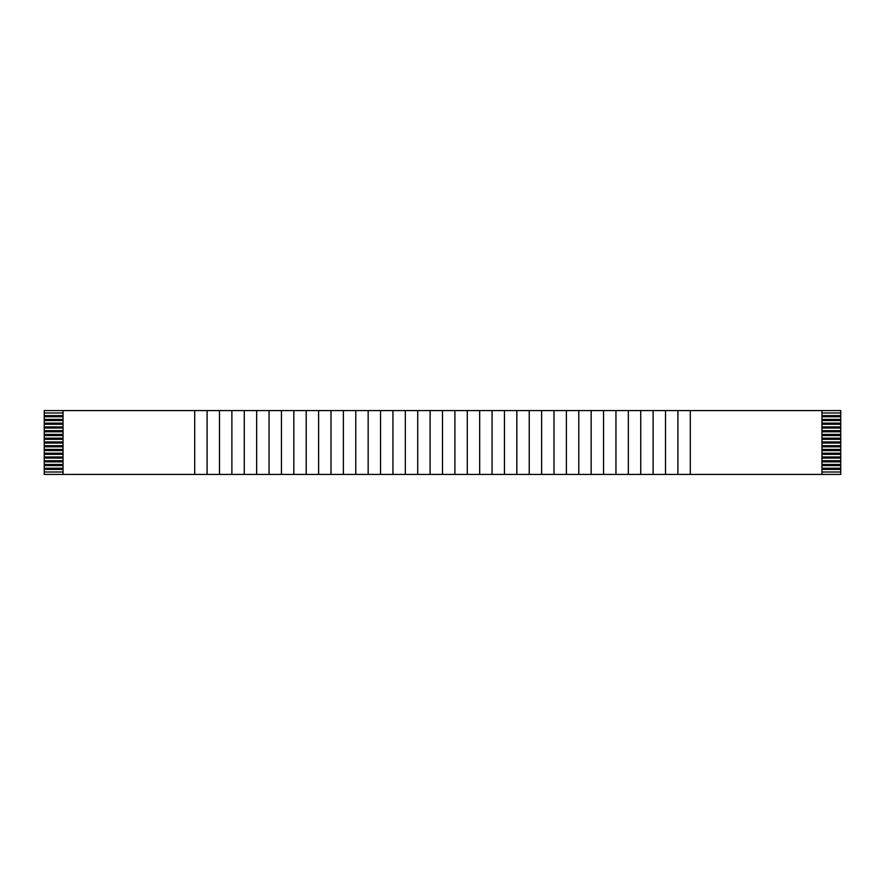 <?xml version="1.0" encoding="UTF-8"?>
<svg xmlns="http://www.w3.org/2000/svg" width="885" height="885" viewBox="0 0 885 885"><rect width="100%" height="100%" fill="white"/><g stroke="black" fill="none" stroke-linecap="round" stroke-linejoin="round"><path stroke-width="1.33" d="M63.034 474.437L63.034 410.563L63.034 474.437L194.711 474.437L194.711 410.563L44.25 410.563L44.25 412.996L44.25 410.563L194.711 410.563L194.711 474.437L207.101 474.437L207.101 410.563L194.711 410.563L207.101 410.563L207.101 474.437L219.491 474.437L219.491 410.563L207.101 410.563L219.491 410.563L219.491 474.437L231.881 474.437L231.881 410.563L219.491 410.563L231.881 410.563L231.881 474.437L244.271 474.437L244.271 410.563L231.881 410.563L244.271 410.563L244.271 474.437L256.661 474.437L256.661 410.563L244.271 410.563L256.661 410.563L256.661 474.437L269.051 474.437L269.051 410.563L256.661 410.563L269.051 410.563L269.051 474.437L281.441 474.437L281.441 410.563L269.051 410.563L281.441 410.563L281.441 474.437L293.82 474.437L293.831 410.563L281.441 410.563L293.82 410.563L293.831 474.437L306.21 474.437L306.21 410.563L293.831 410.563L306.21 410.563L306.21 474.437L318.6 474.437L318.611 410.563L306.21 410.563L318.6 410.563L318.611 474.437L330.99 474.437L330.99 410.563L318.611 410.563L330.99 410.563L330.99 474.437L343.38 474.437L343.38 410.563L330.99 410.563L343.38 410.563L343.38 474.437L355.77 474.437L355.77 410.563L343.38 410.563L355.77 410.563L355.77 474.437L368.16 474.437L368.16 410.563L355.77 410.563L368.16 410.563L368.16 474.437L380.55 474.437L380.55 410.563L368.16 410.563L380.55 410.563L380.55 474.437L392.94 474.437L392.94 410.563L380.55 410.563L392.94 410.563L392.94 474.437L405.33 474.437L405.33 410.563L392.94 410.563L405.33 410.563L405.33 474.437L417.72 474.437L417.72 410.563L405.33 410.563L417.72 410.563L417.72 474.437L430.11 474.437L430.11 410.563L417.72 410.563L430.11 410.563L430.11 474.437L442.5 474.437L442.5 410.563L430.11 410.563L442.5 410.563L442.5 474.437L454.89 474.437L454.89 410.563L442.5 410.563L454.89 410.563L454.89 474.437L467.28 474.437L467.28 410.563L454.89 410.563L467.28 410.563L467.28 474.437L479.67 474.437L479.67 410.563L467.28 410.563L479.67 410.563L479.67 474.437L492.06 474.437L492.06 410.563L479.67 410.563L492.06 410.563L492.06 474.437L504.45 474.437L504.45 410.563L492.06 410.563L504.45 410.563L504.45 474.437L516.829 474.437L516.84 410.563L504.45 410.563L516.829 410.563L516.84 474.437L529.23 474.437L529.23 410.563L516.84 410.563L529.23 410.563L529.23 474.437L541.609 474.437L541.62 410.563L529.23 410.563L541.609 410.563L541.62 474.437L553.999 474.437L553.999 410.563L541.62 410.563L553.999 410.563L553.999 474.437L566.389 474.437L566.389 410.563L553.999 410.563L566.389 410.563L566.389 474.437L578.779 474.437L578.779 410.563L566.389 410.563L578.779 410.563L578.779 474.437L591.169 474.437L591.169 410.563L578.779 410.563L591.169 410.563L591.169 474.437L603.559 474.437L603.559 410.563L591.169 410.563L603.559 410.563L603.559 474.437L615.949 474.437L615.949 410.563L603.559 410.563L615.949 410.563L615.949 474.437L628.339 474.437L628.339 410.563L615.949 410.563L628.339 410.563L628.339 474.437L640.729 474.437L640.729 410.563L628.339 410.563L640.729 410.563L640.729 474.437L653.119 474.437L653.119 410.563L640.729 410.563L653.119 410.563L653.119 474.437L665.509 474.437L665.509 410.563L653.119 410.563L665.509 410.563L665.509 474.437L677.899 474.437L677.899 410.563L665.509 410.563L677.899 410.563L677.899 474.437L690.289 474.437L690.289 410.563L677.899 410.563L690.289 410.563L690.289 474.437L840.75 474.437L840.75 472.004L840.75 474.437L821.966 474.437L821.966 410.563L821.966 474.437L44.25 474.437L44.25 416.758L63.034 416.758L44.25 416.758L44.25 415.629L44.25 420.519L63.034 420.519L44.25 420.519L44.25 424.28L63.034 424.28L44.25 424.28L44.25 428.03L63.034 428.03L44.25 428.03L44.25 431.791L63.034 431.791L44.25 431.791L44.25 435.553L63.034 435.553L44.25 435.553L44.25 439.303L63.034 439.303L44.25 439.303L44.25 443.064L63.034 443.064L44.25 443.064L44.25 446.825L63.034 446.825L44.25 446.825L44.25 450.576L63.034 450.576L44.25 450.576L44.25 454.337L63.034 454.337L44.25 454.337L44.25 458.098L63.034 458.098L44.25 458.098L44.25 461.848L63.034 461.848L44.25 461.848L44.25 465.61L63.034 465.61L44.25 465.61L44.25 469.371L63.034 469.371L44.25 469.371L44.25 474.437L63.034 474.437M840.75 415.629L821.966 415.629L840.75 415.629L840.75 416.758L840.75 412.996L840.75 415.629M821.966 416.758L840.75 416.758L840.75 472.004L821.966 472.004L840.75 472.004L840.75 468.242L821.966 468.242L840.75 468.242L840.75 464.481L821.966 464.481L840.75 464.481L840.75 460.72L821.966 460.72L840.75 460.72L840.75 456.97L821.966 456.97L840.75 456.97L840.75 453.209L821.966 453.209L840.75 453.209L840.75 449.447L821.966 449.447L840.75 449.447L840.75 445.697L821.966 445.697L840.75 445.697L840.75 441.936L821.966 441.936L840.75 441.936L840.75 438.175L821.966 438.175L840.75 438.175L840.75 434.424L821.966 434.424L840.75 434.424L840.75 430.663L821.966 430.663L840.75 430.663L840.75 426.902L821.966 426.902L840.75 426.902L840.75 423.152L821.966 423.152L840.75 423.152L840.75 419.39L821.966 419.39L840.75 419.39L840.75 416.758L821.966 416.758M840.75 410.563L840.75 412.996L840.75 410.563L690.289 410.563L840.75 410.563M821.966 420.519L840.75 420.519L821.966 420.519M821.966 424.28L840.75 424.28L821.966 424.28M821.966 428.03L840.75 428.03L821.966 428.03M821.966 431.791L840.75 431.791L821.966 431.791M821.966 435.553L840.75 435.553L821.966 435.553M821.966 439.303L840.75 439.303L821.966 439.303M821.966 443.064L840.75 443.064L821.966 443.064M821.966 446.825L840.75 446.825L821.966 446.825M821.966 450.576L840.75 450.576L821.966 450.576M821.966 454.337L840.75 454.337L821.966 454.337M821.966 458.098L840.75 458.098L821.966 458.098M821.966 461.848L840.75 461.848L821.966 461.848M821.966 465.61L840.75 465.61L821.966 465.61M821.966 469.371L840.75 469.371L821.966 469.371M63.034 415.629L44.25 415.629L44.25 412.996L63.034 412.996L44.25 412.996L44.25 415.629L63.034 415.629M63.034 419.39L44.25 419.39L63.034 419.39M63.034 423.152L44.25 423.152L63.034 423.152M63.034 426.902L44.25 426.902L63.034 426.902M63.034 430.663L44.25 430.663L63.034 430.663M63.034 434.424L44.25 434.424L63.034 434.424M63.034 438.175L44.25 438.175L63.034 438.175M63.034 441.936L44.25 441.936L63.034 441.936M63.034 445.697L44.25 445.697L63.034 445.697M63.034 449.447L44.25 449.447L63.034 449.447M63.034 453.209L44.25 453.209L63.034 453.209M63.034 456.97L44.25 456.97L63.034 456.97M63.034 460.72L44.25 460.72L63.034 460.72M63.034 464.481L44.25 464.481L63.034 464.481M63.034 468.242L44.25 468.242L63.034 468.242M63.034 472.004L44.25 472.004L63.034 472.004M821.966 412.996L840.75 412.996L821.966 412.996M219.491 472.004L219.491 469.371L219.491 472.004M244.271 472.004L244.271 469.371L244.271 472.004M269.051 472.004L269.051 469.371L269.051 472.004M318.6 472.004L318.611 469.371L318.6 472.004M343.38 472.004L343.38 469.371L343.38 472.004M368.16 472.004L368.16 469.371L368.16 472.004M392.94 472.004L392.94 469.371L392.94 472.004M417.72 472.004L417.72 469.371L417.72 472.004M467.28 472.004L467.28 469.371L467.28 472.004M492.06 472.004L492.06 469.371L492.06 472.004M516.84 472.004L516.84 469.371L516.84 472.004M541.609 472.004L541.62 469.371L541.609 472.004M566.389 472.004L566.389 469.371L566.389 472.004M591.169 472.004L591.169 469.371L591.169 472.004M615.949 472.004L615.949 469.371L615.949 472.004M640.729 472.004L640.729 469.371L640.729 472.004M665.509 472.004L665.509 469.371L665.509 472.004M690.289 472.004L690.289 469.371L690.289 472.004M219.491 468.242L219.491 465.61L219.491 468.242M244.271 468.242L244.271 465.61L244.271 468.242M269.051 468.242L269.051 465.61L269.051 468.242M318.6 468.242L318.611 465.61L318.6 468.242M343.38 468.242L343.38 465.61L343.38 468.242M368.16 468.242L368.16 465.61L368.16 468.242M392.94 468.242L392.94 465.61L392.94 468.242M417.72 468.242L417.72 465.61L417.72 468.242M467.28 468.242L467.28 465.61L467.28 468.242M492.06 468.242L492.06 465.61L492.06 468.242M516.84 468.242L516.84 465.61L516.84 468.242M541.609 468.242L541.62 465.61L541.609 468.242M566.389 468.242L566.389 465.61L566.389 468.242M591.169 468.242L591.169 465.61L591.169 468.242M615.949 468.242L615.949 465.61L615.949 468.242M640.729 468.242L640.729 465.61L640.729 468.242M665.509 468.242L665.509 465.61L665.509 468.242M690.289 468.242L690.289 465.61L690.289 468.242M219.491 464.481L219.491 461.848L219.491 464.481M244.271 464.481L244.271 461.848L244.271 464.481M269.051 464.481L269.051 461.848L269.051 464.481M318.6 464.481L318.611 461.848L318.6 464.481M343.38 464.481L343.38 461.848L343.38 464.481M368.16 464.481L368.16 461.848L368.16 464.481M392.94 464.481L392.94 461.848L392.94 464.481M417.72 464.481L417.72 461.848L417.72 464.481M467.28 464.481L467.28 461.848L467.28 464.481M492.06 464.481L492.06 461.848L492.06 464.481M516.84 464.481L516.84 461.848L516.84 464.481M541.609 464.481L541.62 461.848L541.609 464.481M566.389 464.481L566.389 461.848L566.389 464.481M591.169 464.481L591.169 461.848L591.169 464.481M615.949 464.481L615.949 461.848L615.949 464.481M640.729 464.481L640.729 461.848L640.729 464.481M665.509 464.481L665.509 461.848L665.509 464.481M690.289 464.481L690.289 461.848L690.289 464.481M219.491 460.72L219.491 458.098L219.491 460.72M244.271 460.72L244.271 458.098L244.271 460.72M269.051 460.72L269.051 458.098L269.051 460.72M318.6 460.72L318.611 458.098L318.6 460.72M343.38 460.72L343.38 458.098L343.38 460.72M368.16 460.72L368.16 458.098L368.16 460.72M392.94 460.72L392.94 458.098L392.94 460.72M417.72 460.72L417.72 458.098L417.72 460.72M467.28 460.72L467.28 458.098L467.28 460.72M492.06 460.72L492.06 458.098L492.06 460.72M516.84 460.72L516.84 458.098L516.84 460.72M541.609 460.72L541.62 458.098L541.609 460.72M566.389 460.72L566.389 458.098L566.389 460.72M591.169 460.72L591.169 458.098L591.169 460.72M615.949 460.72L615.949 458.098L615.949 460.72M640.729 460.72L640.729 458.098L640.729 460.72M665.509 460.72L665.509 458.098L665.509 460.72M690.289 460.72L690.289 458.098L690.289 460.72M219.491 456.97L219.491 454.337L219.491 456.97M244.271 456.97L244.271 454.337L244.271 456.97M269.051 456.97L269.051 454.337L269.051 456.97M318.6 456.97L318.611 454.337L318.6 456.97M343.38 456.97L343.38 454.337L343.38 456.97M368.16 456.97L368.16 454.337L368.16 456.97M392.94 456.97L392.94 454.337L392.94 456.97M417.72 456.97L417.72 454.337L417.72 456.97M467.28 456.97L467.28 454.337L467.28 456.97M492.06 456.97L492.06 454.337L492.06 456.97M516.84 456.97L516.84 454.337L516.84 456.97M541.609 456.97L541.62 454.337L541.609 456.97M566.389 456.97L566.389 454.337L566.389 456.97M591.169 456.97L591.169 454.337L591.169 456.97M615.949 456.97L615.949 454.337L615.949 456.97M640.729 456.97L640.729 454.337L640.729 456.97M665.509 456.97L665.509 454.337L665.509 456.97M690.289 456.97L690.289 454.337L690.289 456.97M219.491 453.209L219.491 450.576L219.491 453.209M244.271 453.209L244.271 450.576L244.271 453.209M269.051 453.209L269.051 450.576L269.051 453.209M318.6 453.209L318.611 450.576L318.6 453.209M343.38 453.209L343.38 450.576L343.38 453.209M368.16 453.209L368.16 450.576L368.16 453.209M392.94 453.209L392.94 450.576L392.94 453.209M417.72 453.209L417.72 450.576L417.72 453.209M467.28 453.209L467.28 450.576L467.28 453.209M492.06 453.209L492.06 450.576L492.06 453.209M516.84 453.209L516.84 450.576L516.84 453.209M541.609 453.209L541.62 450.576L541.609 453.209M566.389 453.209L566.389 450.576L566.389 453.209M591.169 453.209L591.169 450.576L591.169 453.209M615.949 453.209L615.949 450.576L615.949 453.209M640.729 453.209L640.729 450.576L640.729 453.209M665.509 453.209L665.509 450.576L665.509 453.209M690.289 453.209L690.289 450.576L690.289 453.209M219.491 449.447L219.491 446.825L219.491 449.447M244.271 449.447L244.271 446.825L244.271 449.447M269.051 449.447L269.051 446.825L269.051 449.447M318.6 449.447L318.611 446.825L318.6 449.447M343.38 449.447L343.38 446.825L343.38 449.447M368.16 449.447L368.16 446.825L368.16 449.447M392.94 449.447L392.94 446.825L392.94 449.447M417.72 449.447L417.72 446.825L417.72 449.447M467.28 449.447L467.28 446.825L467.28 449.447M492.06 449.447L492.06 446.825L492.06 449.447M516.84 449.447L516.84 446.825L516.84 449.447M541.609 449.447L541.62 446.825L541.609 449.447M566.389 449.447L566.389 446.825L566.389 449.447M591.169 449.447L591.169 446.825L591.169 449.447M615.949 449.447L615.949 446.825L615.949 449.447M640.729 449.447L640.729 446.825L640.729 449.447M665.509 449.447L665.509 446.825L665.509 449.447M690.289 449.447L690.289 446.825L690.289 449.447M219.491 445.697L219.491 443.064L219.491 445.697M244.271 445.697L244.271 443.064L244.271 445.697M269.051 445.697L269.051 443.064L269.051 445.697M318.6 445.697L318.611 443.064L318.6 445.697M343.38 445.697L343.38 443.064L343.38 445.697M368.16 445.697L368.16 443.064L368.16 445.697M392.94 445.697L392.94 443.064L392.94 445.697M417.72 445.697L417.72 443.064L417.72 445.697M467.28 445.697L467.28 443.064L467.28 445.697M492.06 445.697L492.06 443.064L492.06 445.697M516.84 445.697L516.84 443.064L516.84 445.697M541.609 445.697L541.62 443.064L541.609 445.697M566.389 445.697L566.389 443.064L566.389 445.697M591.169 445.697L591.169 443.064L591.169 445.697M615.949 445.697L615.949 443.064L615.949 445.697M640.729 445.697L640.729 443.064L640.729 445.697M665.509 445.697L665.509 443.064L665.509 445.697M690.289 445.697L690.289 443.064L690.289 445.697M219.491 441.936L219.491 439.303L219.491 441.936M244.271 441.936L244.271 439.303L244.271 441.936M269.051 441.936L269.051 439.303L269.051 441.936M318.6 441.936L318.611 439.303L318.6 441.936M343.38 441.936L343.38 439.303L343.38 441.936M368.16 441.936L368.16 439.303L368.16 441.936M392.94 441.936L392.94 439.303L392.94 441.936M417.72 441.936L417.72 439.303L417.72 441.936M467.28 441.936L467.28 439.303L467.28 441.936M492.06 441.936L492.06 439.303L492.06 441.936M516.84 441.936L516.84 439.303L516.84 441.936M541.609 441.936L541.62 439.303L541.609 441.936M566.389 441.936L566.389 439.303L566.389 441.936M591.169 441.936L591.169 439.303L591.169 441.936M615.949 441.936L615.949 439.303L615.949 441.936M640.729 441.936L640.729 439.303L640.729 441.936M665.509 441.936L665.509 439.303L665.509 441.936M690.289 441.936L690.289 439.303L690.289 441.936M219.491 438.175L219.491 435.553L219.491 438.175M244.271 438.175L244.271 435.553L244.271 438.175M269.051 438.175L269.051 435.553L269.051 438.175M318.6 438.175L318.611 435.553L318.6 438.175M343.38 438.175L343.38 435.553L343.38 438.175M368.16 438.175L368.16 435.553L368.16 438.175M392.94 438.175L392.94 435.553L392.94 438.175M417.72 438.175L417.72 435.553L417.72 438.175M467.28 438.175L467.28 435.553L467.28 438.175M492.06 438.175L492.06 435.553L492.06 438.175M516.84 438.175L516.84 435.553L516.84 438.175M541.609 438.175L541.62 435.553L541.609 438.175M566.389 438.175L566.389 435.553L566.389 438.175M591.169 438.175L591.169 435.553L591.169 438.175M615.949 438.175L615.949 435.553L615.949 438.175M640.729 438.175L640.729 435.553L640.729 438.175M665.509 438.175L665.509 435.553L665.509 438.175M690.289 438.175L690.289 435.553L690.289 438.175M219.491 434.424L219.491 431.791L219.491 434.424M244.271 434.424L244.271 431.791L244.271 434.424M269.051 434.424L269.051 431.791L269.051 434.424M318.6 434.424L318.611 431.791L318.6 434.424M343.38 434.424L343.38 431.791L343.38 434.424M368.16 434.424L368.16 431.791L368.16 434.424M392.94 434.424L392.94 431.791L392.94 434.424M417.72 434.424L417.72 431.791L417.72 434.424M467.28 434.424L467.28 431.791L467.28 434.424M492.06 434.424L492.06 431.791L492.06 434.424M516.84 434.424L516.84 431.791L516.84 434.424M541.609 434.424L541.62 431.791L541.609 434.424M566.389 434.424L566.389 431.791L566.389 434.424M591.169 434.424L591.169 431.791L591.169 434.424M615.949 434.424L615.949 431.791L615.949 434.424M640.729 434.424L640.729 431.791L640.729 434.424M665.509 434.424L665.509 431.791L665.509 434.424M690.289 434.424L690.289 431.791L690.289 434.424M219.491 430.663L219.491 428.03L219.491 430.663M244.271 430.663L244.271 428.03L244.271 430.663M269.051 430.663L269.051 428.03L269.051 430.663M318.6 430.663L318.611 428.03L318.6 430.663M343.38 430.663L343.38 428.03L343.38 430.663M368.16 430.663L368.16 428.03L368.16 430.663M392.94 430.663L392.94 428.03L392.94 430.663M417.72 430.663L417.72 428.03L417.72 430.663M467.28 430.663L467.28 428.03L467.28 430.663M492.06 430.663L492.06 428.03L492.06 430.663M516.84 430.663L516.84 428.03L516.84 430.663M541.609 430.663L541.62 428.03L541.609 430.663M566.389 430.663L566.389 428.03L566.389 430.663M591.169 430.663L591.169 428.03L591.169 430.663M615.949 430.663L615.949 428.03L615.949 430.663M640.729 430.663L640.729 428.03L640.729 430.663M665.509 430.663L665.509 428.03L665.509 430.663M690.289 430.663L690.289 428.03L690.289 430.663M219.491 426.902L219.491 424.28L219.491 426.902M244.271 426.902L244.271 424.28L244.271 426.902M269.051 426.902L269.051 424.28L269.051 426.902M318.6 426.902L318.611 424.28L318.6 426.902M343.38 426.902L343.38 424.28L343.38 426.902M368.16 426.902L368.16 424.28L368.16 426.902M392.94 426.902L392.94 424.28L392.94 426.902M417.72 426.902L417.72 424.28L417.72 426.902M467.28 426.902L467.28 424.28L467.28 426.902M492.06 426.902L492.06 424.28L492.06 426.902M516.84 426.902L516.84 424.28L516.84 426.902M541.609 426.902L541.62 424.28L541.609 426.902M566.389 426.902L566.389 424.28L566.389 426.902M591.169 426.902L591.169 424.28L591.169 426.902M615.949 426.902L615.949 424.28L615.949 426.902M640.729 426.902L640.729 424.28L640.729 426.902M665.509 426.902L665.509 424.28L665.509 426.902M690.289 426.902L690.289 424.28L690.289 426.902M219.491 423.152L219.491 420.519L219.491 423.152M244.271 423.152L244.271 420.519L244.271 423.152M269.051 423.152L269.051 420.519L269.051 423.152M318.6 423.152L318.611 420.519L318.6 423.152M343.38 423.152L343.38 420.519L343.38 423.152M368.16 423.152L368.16 420.519L368.16 423.152M392.94 423.152L392.94 420.519L392.94 423.152M417.72 423.152L417.72 420.519L417.72 423.152M467.28 423.152L467.28 420.519L467.28 423.152M492.06 423.152L492.06 420.519L492.06 423.152M516.84 423.152L516.84 420.519L516.84 423.152M541.609 423.152L541.62 420.519L541.609 423.152M566.389 423.152L566.389 420.519L566.389 423.152M591.169 423.152L591.169 420.519L591.169 423.152M615.949 423.152L615.949 420.519L615.949 423.152M640.729 423.152L640.729 420.519L640.729 423.152M665.509 423.152L665.509 420.519L665.509 423.152M690.289 423.152L690.289 420.519L690.289 423.152M219.491 419.39L219.491 416.758L219.491 419.39M244.271 419.39L244.271 416.758L244.271 419.39M269.051 419.39L269.051 416.758L269.051 419.39M318.6 419.39L318.611 416.758L318.6 419.39M343.38 419.39L343.38 416.758L343.38 419.39M368.16 419.39L368.16 416.758L368.16 419.39M392.94 419.39L392.94 416.758L392.94 419.39M417.72 419.39L417.72 416.758L417.72 419.39M467.28 419.39L467.28 416.758L467.28 419.39M492.06 419.39L492.06 416.758L492.06 419.39M516.84 419.39L516.84 416.758L516.84 419.39M541.609 419.39L541.62 416.758L541.609 419.39M566.389 419.39L566.389 416.758L566.389 419.39M591.169 419.39L591.169 416.758L591.169 419.39M615.949 419.39L615.949 416.758L615.949 419.39M640.729 419.39L640.729 416.758L640.729 419.39M665.509 419.39L665.509 416.758L665.509 419.39M690.289 419.39L690.289 416.758L690.289 419.39M219.491 415.629L219.491 412.996L219.491 415.629M244.271 415.629L244.271 412.996L244.271 415.629M269.051 415.629L269.051 412.996L269.051 415.629M318.6 415.629L318.611 412.996L318.6 415.629M343.38 415.629L343.38 412.996L343.38 415.629M368.16 415.629L368.16 412.996L368.16 415.629M392.94 415.629L392.94 412.996L392.94 415.629M417.72 415.629L417.72 412.996L417.72 415.629M467.28 415.629L467.28 412.996L467.28 415.629M492.06 415.629L492.06 412.996L492.06 415.629M516.84 415.629L516.84 412.996L516.84 415.629M541.609 415.629L541.62 412.996L541.609 415.629M566.389 415.629L566.389 412.996L566.389 415.629M591.169 415.629L591.169 412.996L591.169 415.629M615.949 415.629L615.949 412.996L615.949 415.629M640.729 415.629L640.729 412.996L640.729 415.629M665.509 415.629L665.509 412.996L665.509 415.629M690.289 415.629L690.289 412.996L690.289 415.629"/></g></svg>
